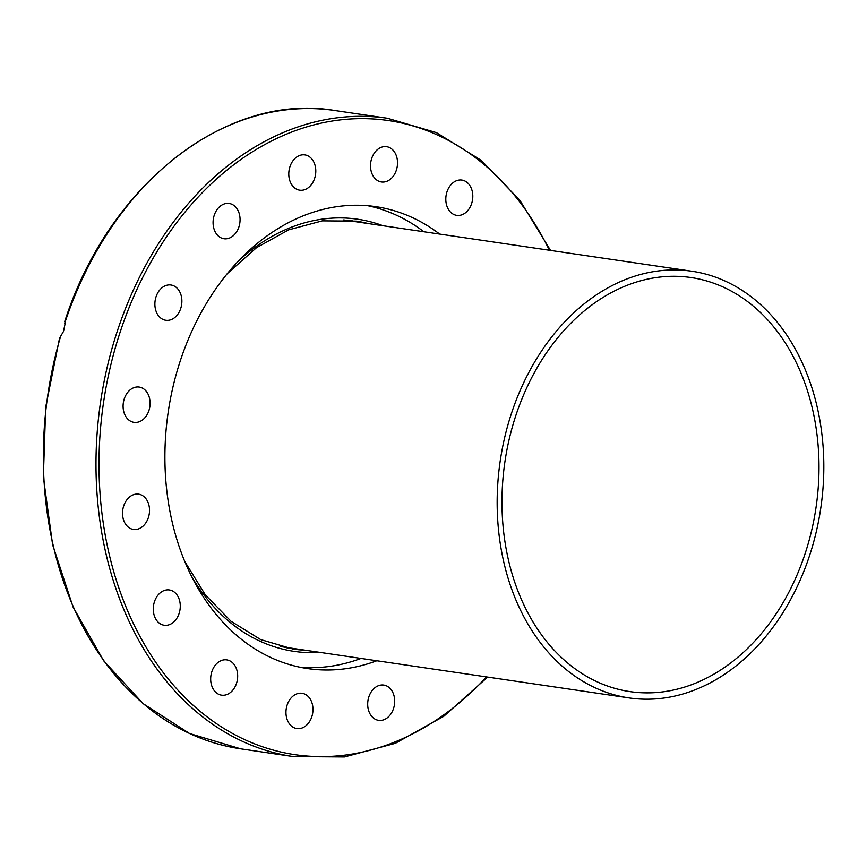 <?xml version="1.0" encoding="UTF-8"?>
<svg xmlns="http://www.w3.org/2000/svg" width="867" height="867" viewBox="0 0 867 867"><rect width="100%" height="100%" fill="white"/><g stroke="black" fill="none" stroke-linecap="round" stroke-linejoin="round"><path stroke-width="1.3" d="M65.578 321.332L63.486 331.432L59.541 338.184L45.691 407.078L43.35 477.056L52.616 544.779L73.066 607.019L103.737 660.86L143.196 703.701L189.57 733.515L240.668 748.828A322.611 242.37 -81.6 0 1 60.571 336.494M449.821 186.167A17.828 13.395 -81.6 0 1 461.905 180.076A17.828 13.395 -81.6 0 1 472.233 191.206A17.828 13.395 -81.6 0 1 468.787 209.272A17.828 13.395 -81.6 0 1 456.703 215.352A17.828 13.395 -81.6 0 1 446.375 204.233A17.828 13.395 -81.6 0 1 449.821 186.167M394.691 701.349A17.828 13.395 -81.6 0 1 378.586 720.347A17.828 13.395 -81.6 0 1 367.684 704.069A17.828 13.395 -81.6 0 1 383.778 685.071A17.828 13.395 -81.6 0 1 394.691 701.349M311.903 716.435A17.828 13.395 -81.6 0 1 296.861 728.562A17.828 13.395 -81.6 0 1 287.02 705.402A17.828 13.395 -81.6 0 1 302.063 693.286A17.828 13.395 -81.6 0 1 311.903 716.435M233.656 689.07A17.828 13.395 -81.6 0 1 221.573 695.161A17.828 13.395 -81.6 0 1 211.245 684.041A17.828 13.395 -81.6 0 1 214.691 665.975A17.828 13.395 -81.6 0 1 226.764 659.885A17.828 13.395 -81.6 0 1 237.103 671.004A17.828 13.395 -81.6 0 1 233.656 689.07M171.861 623.427A17.828 13.395 -81.6 0 1 164.177 625.237A17.828 13.395 -81.6 0 1 153.34 610.769A17.828 13.395 -81.6 0 1 161.695 591.771A17.828 13.395 -81.6 0 1 169.379 589.961A17.828 13.395 -81.6 0 1 180.217 604.44A17.828 13.395 -81.6 0 1 171.861 623.427M135.935 529.499A17.828 13.395 -81.6 0 1 133.41 529.444A17.828 13.395 -81.6 0 1 122.594 511.497A17.828 13.395 -81.6 0 1 136.119 494.114A17.828 13.395 -81.6 0 1 138.622 494.168A17.828 13.395 -81.6 0 1 149.46 512.104A17.828 13.395 -81.6 0 1 135.935 529.499M131.329 421.579A17.828 13.395 -81.6 0 1 123.678 400.955A17.828 13.395 -81.6 0 1 139.186 387.072A17.828 13.395 -81.6 0 1 141.841 387.852A17.828 13.395 -81.6 0 1 149.503 408.465A17.828 13.395 -81.6 0 1 134.006 422.359A17.828 13.395 -81.6 0 1 131.329 421.579M158.769 316.108A17.828 13.395 -81.6 0 1 156.483 295.571A17.828 13.395 -81.6 0 1 170.983 284.994A17.828 13.395 -81.6 0 1 177.995 289.166A17.828 13.395 -81.6 0 1 180.282 309.703A17.828 13.395 -81.6 0 1 165.781 320.27A17.828 13.395 -81.6 0 1 158.769 316.108M214.062 229.126A17.828 13.395 -81.6 0 1 216.154 210.995A17.828 13.395 -81.6 0 1 229.17 203.463A17.828 13.395 -81.6 0 1 239.075 213.076A17.828 13.395 -81.6 0 1 236.984 231.207A17.828 13.395 -81.6 0 1 223.968 238.739A17.828 13.395 -81.6 0 1 214.062 229.126M288.787 173.888A17.828 13.395 -81.6 0 1 304.881 154.89A17.828 13.395 -81.6 0 1 315.794 171.178A17.828 13.395 -81.6 0 1 299.689 190.176A17.828 13.395 -81.6 0 1 288.787 173.888M371.575 158.802A17.828 13.395 -81.6 0 1 386.617 146.686A17.828 13.395 -81.6 0 1 396.457 169.834A17.828 13.395 -81.6 0 1 381.415 181.962A17.828 13.395 -81.6 0 1 371.575 158.802M361.019 658.432A233.472 175.394 -81.6 0 1 299.852 667.189M367.825 205.717A233.472 175.394 -81.6 0 1 423.876 231.749M376.82 660.752A233.472 175.394 -81.6 0 1 307.666 668.587A233.472 175.394 -81.6 0 1 168.22 411.988A233.472 175.394 -81.6 0 1 375.812 206.649A233.472 175.394 -81.6 0 1 439.677 234.079M356.391 221.811A216.273 162.487 98.4 0 0 350.105 220.391M287.107 648.028A216.273 162.487 98.4 0 0 293.534 648.483M810.948 551.314A215.645 161.999 -81.6 0 1 629.063 697.913A215.645 161.999 -81.6 0 1 500.216 460.962A215.645 161.999 -81.6 0 1 691.92 271.241A215.645 161.999 -81.6 0 1 810.948 551.314M514.467 419.812A209.272 157.22 98.4 0 0 629.984 691.617A209.272 157.22 98.4 0 0 816.031 507.488A209.272 157.22 98.4 0 0 690.988 277.538A209.272 157.22 98.4 0 0 514.467 419.812M343.7 219.936A215.645 161.999 -81.6 0 1 344.058 219.99L691.92 271.241M629.063 697.913L281.211 646.674A215.645 161.999 -81.6 0 1 280.843 646.619M64.722 323.174A322.611 242.37 -81.6 0 1 334.705 110.488L387.376 118.248A322.611 242.37 98.4 0 0 113.23 344.253A322.611 242.37 98.4 0 0 293.339 756.588L344.437 756.956L395.341 743.322L443.785 716.294L487.677 677.084M486.528 676.921A320.487 240.777 -81.6 0 1 142.437 640.908A320.487 240.777 -81.6 0 1 209.532 185.495A320.487 240.777 -81.6 0 1 549.385 250.238M305.455 650.239A216.273 162.487 -81.6 0 1 293.035 649.058L260.653 639.575L231.001 621.271L205.349 594.892L184.823 561.578M227.241 273.679L256.491 247.691L288.657 229.842L322.34 220.857L356.077 221.118A216.273 162.487 -81.6 0 1 368.312 223.567M383.084 225.745A218.397 164.08 98.4 0 0 237.992 261.444M191.596 576.392A218.397 164.08 98.4 0 0 320.237 652.418M240.668 748.828L293.339 756.588M64.711 321.581C108.516 184.541 226.439 92.032 334.705 110.488M550.534 250.411L519.81 200.212L481.218 160.362L436.415 132.629L387.376 118.248"/></g></svg>
